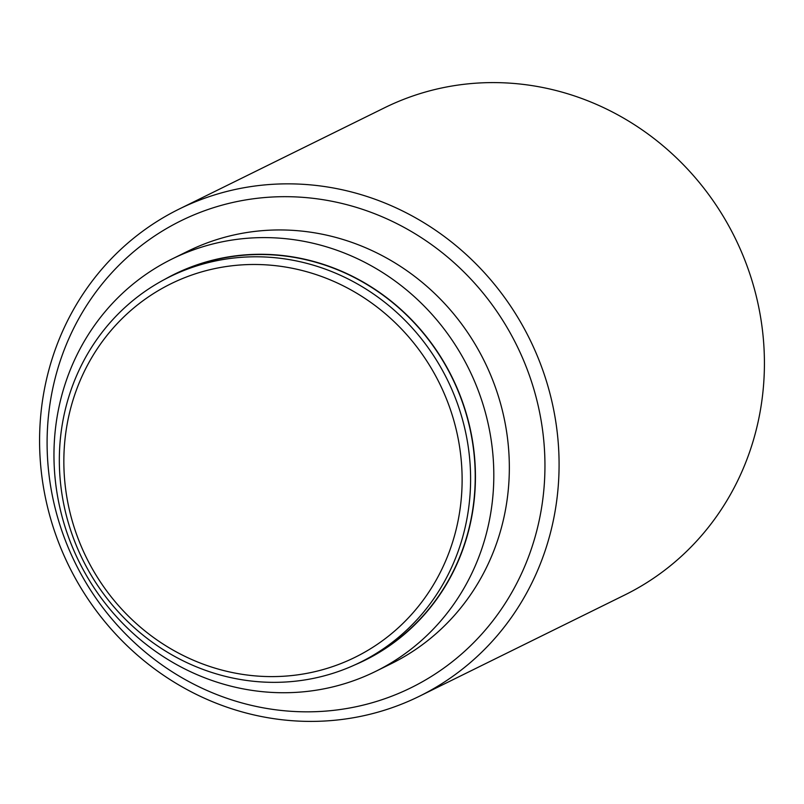 <?xml version="1.0" encoding="UTF-8"?>
<svg xmlns="http://www.w3.org/2000/svg" width="804" height="804" viewBox="0 0 804 804"><rect width="100%" height="100%" fill="white"/><g stroke="black" fill="none" stroke-linecap="round" stroke-linejoin="round"><path stroke-width="1.21" d="M419.447 696.224L624.788 594.97A271.601 256.798 -116.2 0 0 737.861 243.793A271.601 256.798 -116.2 0 0 395.95 102.52A271.601 256.798 -116.2 0 0 384.553 107.776L179.212 209.03A271.601 256.798 63.8 0 1 190.608 203.774A271.601 256.798 63.8 0 1 532.519 345.037A271.601 256.798 63.8 0 1 419.447 696.224A271.601 256.798 63.8 0 1 408.05 701.48A271.601 256.798 63.8 0 1 66.139 560.207A271.601 256.798 63.8 0 1 179.212 209.03M172.187 258.928L187.724 251.27A229.954 217.422 63.8 0 1 197.372 246.818A229.954 217.422 63.8 0 1 486.852 366.423A229.954 217.422 63.8 0 1 391.116 663.752L375.589 671.41A229.954 217.422 63.8 0 1 365.941 675.862A229.954 217.422 63.8 0 1 76.45 556.257A229.954 217.422 63.8 0 1 172.187 258.928A229.954 217.422 63.8 0 1 181.835 254.476A229.954 217.422 63.8 0 1 471.325 374.081A229.954 217.422 63.8 0 1 375.589 671.41M360.051 662.416L364.684 660.134A215.02 203.301 -116.2 0 0 454.2 382.121A215.02 203.301 -116.2 0 0 183.523 270.285A215.02 203.301 -116.2 0 0 174.498 274.445L169.875 276.727A215.02 203.301 63.8 0 1 178.89 272.566A215.02 203.301 63.8 0 1 449.577 384.402A215.02 203.301 63.8 0 1 360.051 662.416A215.02 203.301 63.8 0 1 351.036 666.576A215.02 203.301 63.8 0 1 80.36 554.74A215.02 203.301 63.8 0 1 169.875 276.727M354.765 664.928A215.241 203.512 -116.2 0 0 355.75 664.506A215.241 203.512 -116.2 0 0 456.551 386.824A215.241 203.512 -116.2 0 0 183.433 270.074A215.241 203.512 -116.2 0 0 164.659 279.4M179.634 279.762A208.226 196.879 -116.2 0 0 82.119 548.388A208.226 196.879 -116.2 0 0 346.333 661.33A208.226 196.879 -116.2 0 0 443.848 392.704A208.226 196.879 -116.2 0 0 179.634 279.762M191.834 215.773A260.285 246.104 -116.2 0 0 69.938 551.564A260.285 246.104 -116.2 0 0 400.221 692.736A260.285 246.104 -116.2 0 0 522.108 356.946A260.285 246.104 -116.2 0 0 191.834 215.773"/></g></svg>
